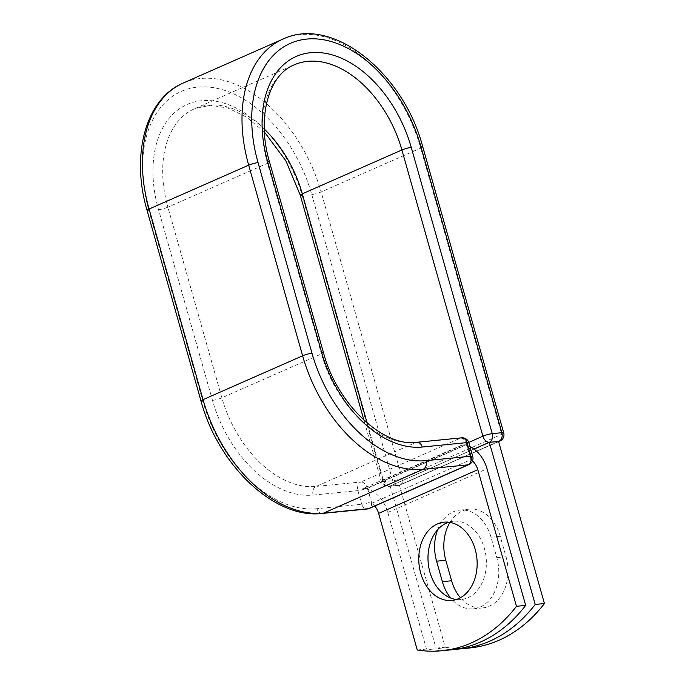 <?xml version="1.0" encoding="UTF-8"?>
<svg xmlns="http://www.w3.org/2000/svg" width="685" height="685" viewBox="0 0 685 685"><rect width="100%" height="100%" fill="white"/><g stroke="black" fill="none" stroke-linecap="round" stroke-linejoin="round"><path stroke-width="0.51" stroke-dasharray="3.42 2.57" d="M449.968 522.398A39.328 29.087 84.3 0 1 469.139 509.16A39.328 29.087 84.3 0 1 500.238 536.312L506.035 556.794A39.328 29.087 84.3 0 1 489.39 606.139A39.328 29.087 84.3 0 1 482.694 607.912A39.328 29.087 84.3 0 1 460.431 597.731M437.638 529.71A39.328 29.087 84.3 0 1 459.918 510.077A39.328 29.087 84.3 0 1 491.025 537.228L496.813 557.701A39.328 29.087 84.3 0 1 480.168 607.056A39.328 29.087 84.3 0 1 473.481 608.828A39.328 29.087 84.3 0 1 450.747 598.082M456.398 599.486A39.328 29.087 -95.7 0 0 461.056 599.529A39.328 29.087 -95.7 0 0 467.752 597.757A39.328 29.087 -95.7 0 0 485.459 552.915A39.328 29.087 -95.7 0 0 453.299 521.259A39.328 29.087 -95.7 0 0 448.735 522.218M451.03 649.834A171.986 127.187 84.3 0 1 426.49 649.072L387.838 512.457A26.826 17.553 66.2 0 0 367.845 489.236L371.347 501.608L367.288 488.08L466.879 444.231L470.535 457.931A6.876 4.504 -113.8 0 1 470.86 459.661L371.664 503.347A6.876 4.504 66.2 0 0 371.347 501.608M469.978 446.646A26.826 17.553 66.2 0 0 467.033 445.558L470.535 457.931M472.487 460.919A13.066 8.554 66.2 0 0 470.86 459.661M426.49 649.072L417.276 649.988M374.729 506.061A13.066 8.554 66.2 0 0 371.664 503.347M461.844 445.079L362.648 488.756A26.826 17.553 -113.8 0 1 367.845 489.236L367.571 488.268L466.759 444.591L467.033 445.558A26.826 17.553 66.2 0 0 461.844 445.079L466.759 444.591M362.648 488.756L367.571 488.268M498.56 441.431L399.364 485.108L390.15 486.025L474.046 449.086M399.364 485.108L445.233 647.214L436.02 648.13A171.986 127.187 -95.7 0 0 455.782 649.243M445.233 647.214A171.986 127.187 -95.7 0 0 469.773 647.976M390.15 486.025L436.02 648.13M387.838 512.457L487.026 468.78M322.404 513.442A6.876 5.086 84.3 0 1 316.967 508.698L361.774 504.254A6.876 5.086 -95.7 0 0 367.22 508.998M300.295 195.242A6.876 1.087 -15.8 0 0 302.154 195.465A107.203 70.144 66.2 0 0 201.518 100.738A107.203 70.144 66.2 0 0 158.535 209.713L212.478 400.348A107.203 70.144 66.2 0 0 313.113 495.075A6.876 5.086 84.3 0 1 316.025 486.444L360.832 482A6.876 5.086 -95.7 0 0 357.921 490.631L361.774 504.254A6.876 1.087 164.2 0 0 371.142 501.694A6.876 4.504 -113.8 0 1 369.309 508.45M313.113 495.075L357.921 490.631A6.876 1.087 164.2 0 0 367.288 488.08A6.876 4.504 -113.8 0 0 360.832 482L460.423 438.152A6.876 4.504 -113.8 0 1 466.879 444.231A6.876 1.087 164.2 0 0 468.891 442.81M212.478 400.348A6.876 1.087 164.2 0 0 221.846 397.797A100.327 65.64 66.2 0 0 316.025 486.444L415.615 442.596L460.423 438.152A6.876 5.086 -95.7 0 1 461.596 437.835M158.535 209.713A6.876 1.087 164.2 0 0 167.902 207.161L221.846 397.797L321.436 353.94A100.327 65.64 66.2 0 0 415.615 442.596A6.876 5.086 84.3 0 1 416.78 442.287M201.022 401.076A6.876 1.087 164.2 0 0 202.88 401.299A121.536 79.52 66.2 0 0 316.967 508.698M264.256 129.054A100.327 65.64 66.2 0 0 194.677 108.675A100.327 65.64 66.2 0 0 167.902 207.161L267.492 163.304L321.436 353.94A6.876 1.087 164.2 0 0 323.448 352.527M147.078 210.441A6.876 1.087 164.2 0 0 148.936 210.663L202.88 401.299M264.384 131.982L246.454 117.066L227.934 108.024L210.295 105.284L194.677 108.675L294.267 64.827A100.327 65.64 66.2 0 0 267.492 163.304A6.876 1.087 164.2 0 0 269.505 161.891M422.722 146.693A6.876 1.087 -15.8 0 1 420.71 148.106A128.412 84.015 66.2 0 0 282.948 39.113M503.715 432.92A6.876 1.087 -15.8 0 1 501.703 434.333L420.71 148.106L321.119 191.963A128.412 84.015 66.2 0 0 183.357 82.971M499.87 441.089A6.876 4.504 -113.8 0 0 501.703 434.333L402.112 478.19L321.119 191.963A6.876 1.087 -15.8 0 1 311.752 194.514A121.536 79.52 66.2 0 0 197.665 87.123A121.536 79.52 66.2 0 0 148.936 210.663M498.612 441.637L400.28 484.937A6.876 4.504 -113.8 0 0 402.112 478.19A6.876 1.087 -15.8 0 1 392.745 480.742L383.146 481.692A6.876 1.087 -15.8 0 1 381.288 481.469A6.876 1.087 -15.8 0 1 383.3 480.057L468.771 442.416M311.752 194.514L392.745 480.742A6.876 5.086 84.3 0 0 398.182 485.494L388.583 486.444A6.876 5.086 84.3 0 1 383.146 481.692L302.154 195.465M367.186 423.107L383.3 480.057A6.876 4.504 -113.8 0 0 389.756 486.136L399.355 485.177L498.569 441.491M473.986 449.043L389.756 486.136A6.876 5.086 84.3 0 1 388.583 486.444A6.876 6.876 0 0 1 381.288 481.469L363.966 420.265M491.025 537.228L500.238 536.312M496.813 557.701L506.035 556.794M468.9 464.601A6.876 4.504 -113.8 0 0 470.732 457.845A6.876 1.087 164.2 0 0 472.744 456.424M400.28 484.937A6.876 4.504 -113.8 0 1 399.355 485.177A6.876 5.086 84.3 0 1 398.182 485.494A6.876 6.876 0 0 0 400.28 484.937M473.481 608.828L482.694 607.912M453.299 521.259L444.077 522.176M461.056 599.529L451.843 600.445M459.918 510.077L469.139 509.16"/><path stroke-width="1.03" d="M460.431 597.731A39.328 29.087 84.3 0 1 451.595 580.76L445.798 560.279A39.328 29.087 84.3 0 1 449.968 522.398M450.747 598.082A39.328 29.087 84.3 0 1 442.382 581.676L436.585 561.195A39.328 29.087 84.3 0 1 437.638 529.71M458.53 598.673A39.328 29.087 -95.7 0 0 476.238 553.831A39.328 29.087 -95.7 0 0 444.077 522.176A39.328 29.087 -95.7 0 0 437.39 523.948A39.328 29.087 -95.7 0 0 419.682 568.79A39.328 29.087 -95.7 0 0 451.843 600.445A39.328 29.087 -95.7 0 0 458.53 598.673M448.735 522.218A39.328 29.087 -95.7 0 0 446.603 523.032A39.328 29.087 -95.7 0 0 428.408 564.774A39.328 29.087 -95.7 0 0 456.398 599.486M374.729 506.061A13.066 8.554 66.2 0 1 378.617 513.373L417.276 649.988A171.986 127.187 -95.7 0 0 441.816 650.75L451.03 649.834A171.986 127.187 84.3 0 0 525.686 605.394L487.026 468.78A26.826 17.553 66.2 0 0 469.978 446.646M441.816 650.75A171.986 127.187 -95.7 0 0 516.473 606.311L477.813 469.696A13.066 8.554 66.2 0 0 472.487 460.919M525.686 605.394L516.473 606.311M474.046 449.086L489.338 442.347L498.56 441.431L544.429 603.536L535.208 604.453A171.986 127.187 -95.7 0 1 460.56 648.892A171.986 127.187 -95.7 0 1 455.782 649.243M460.56 648.892L469.773 647.976A171.986 127.187 -95.7 0 0 544.429 603.536M489.338 442.347L535.208 604.453M442.382 581.676L451.595 580.76M378.617 513.373L477.813 469.696M258.048 162.619A6.876 1.087 164.2 0 0 248.681 165.171L149.09 209.028A6.876 1.087 164.2 0 0 147.078 210.441C130.715 155.144 145.434 98.837 183.357 82.971L282.948 39.113C332.191 15.275 403.465 72.747 422.722 146.693A6.876 1.087 -15.8 0 0 420.864 146.47A121.536 79.52 66.2 0 0 306.786 39.071A121.536 79.52 66.2 0 0 258.048 162.619L311.992 353.255A121.536 79.52 66.2 0 0 426.079 460.645A6.876 5.086 84.3 0 1 423.167 469.285L467.975 464.841A6.876 5.086 -95.7 0 0 470.886 456.201L467.033 442.587A6.876 5.086 -95.7 0 0 461.596 437.835L416.78 442.287A6.876 5.086 84.3 0 1 422.225 447.031L467.033 442.587A6.876 1.087 164.2 0 1 468.891 442.81A6.876 6.876 0 0 0 461.596 437.835M426.079 460.645L470.886 456.201A6.876 1.087 164.2 0 1 472.744 456.424L468.891 442.81M311.992 353.255A6.876 1.087 164.2 0 0 302.624 355.806A128.412 84.015 66.2 0 0 423.167 469.285L323.577 513.133L368.384 508.69L467.975 464.841A6.876 4.504 -113.8 0 0 468.9 464.601A6.876 6.876 0 0 0 472.744 456.424M282.948 39.113A128.412 84.015 66.2 0 0 248.681 165.171L302.624 355.806L203.034 399.663A128.412 84.015 66.2 0 0 323.577 513.133A6.876 5.086 84.3 0 1 322.404 513.442L367.22 508.998A6.876 5.086 -95.7 0 0 368.384 508.69A6.876 4.504 -113.8 0 0 369.309 508.45L468.9 464.601M183.357 82.971A128.412 84.015 66.2 0 0 149.09 209.028L203.034 399.663A6.876 1.087 164.2 0 0 201.022 401.076C218.232 465.466 274.779 519.495 322.404 513.442M264.384 131.982L285.893 160.847L300.295 195.242A6.876 1.087 -15.8 0 1 302.308 193.829L401.898 149.972A6.876 1.087 -15.8 0 1 411.265 147.421A107.203 70.144 66.2 0 0 310.639 52.694A107.203 70.144 66.2 0 0 267.647 161.669A6.876 1.087 164.2 0 1 269.505 161.891L323.448 352.527A6.876 1.087 164.2 0 0 321.59 352.304A107.203 70.144 66.2 0 0 422.225 447.031M267.647 161.669L321.59 352.304M367.186 423.107L302.308 193.829A100.327 65.64 66.2 0 0 264.256 129.054M468.771 442.416L482.891 436.199L401.898 149.972A100.327 65.64 66.2 0 0 294.267 64.827C268.922 74.588 256.25 117.289 269.505 161.891M498.569 441.491L489.347 442.279A6.876 4.504 -113.8 0 1 482.891 436.199A6.876 1.087 -15.8 0 1 492.258 433.648L501.857 432.697A6.876 1.087 -15.8 0 1 503.715 432.92L422.722 146.693M411.265 147.421L492.258 433.648A6.876 5.086 84.3 0 1 489.347 442.279L473.986 449.043M420.864 146.47L501.857 432.697A6.876 5.086 84.3 0 1 498.945 441.328A6.876 4.504 -113.8 0 0 499.87 441.089A6.876 6.876 0 0 0 503.715 432.92M436.585 561.195L445.798 560.279M323.448 352.527C336.986 404.689 383.805 447.468 416.78 442.287M147.078 210.441L201.022 401.076M300.295 195.242L363.966 420.265M367.22 508.998A6.876 6.876 0 0 0 369.309 508.45M499.87 441.089L498.612 441.637"/></g></svg>

